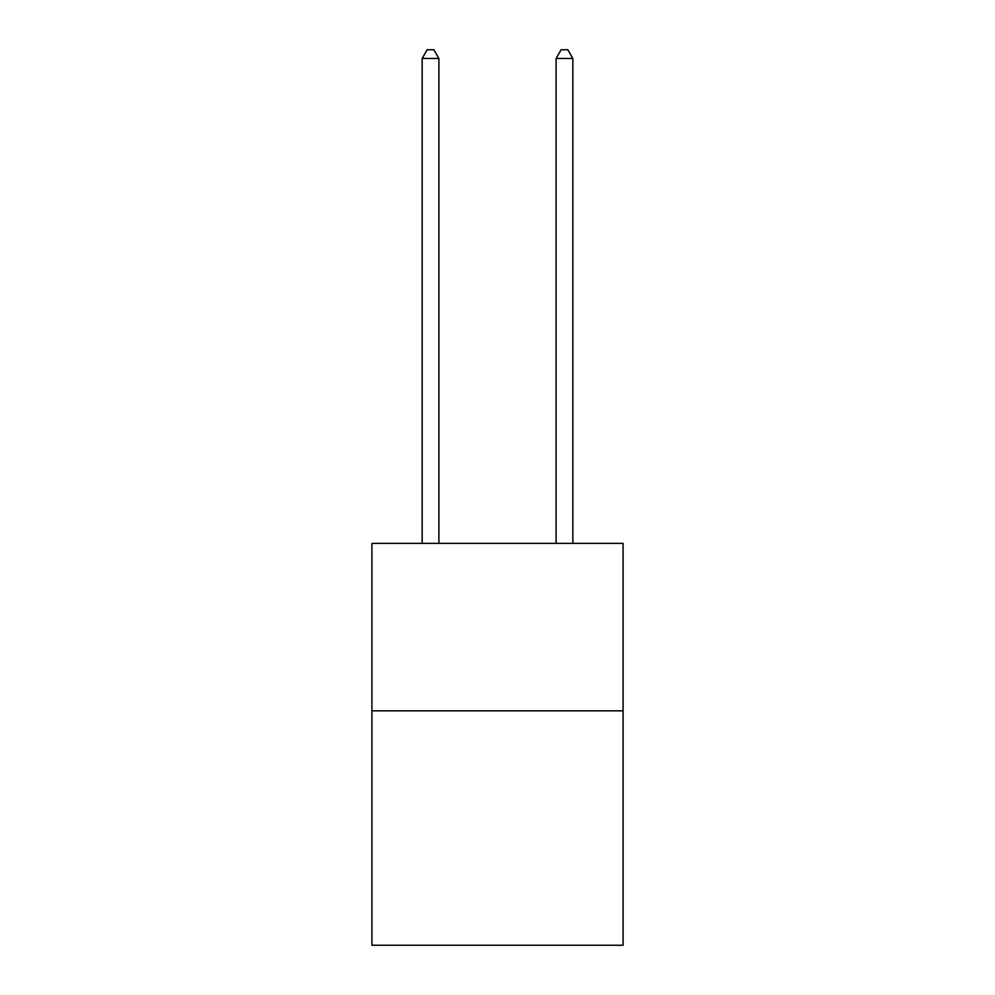 <?xml version="1.0" encoding="UTF-8"?>
<svg xmlns="http://www.w3.org/2000/svg" width="995" height="995" viewBox="0 0 995 995"><rect width="100%" height="100%" fill="white"/><g stroke="black" fill="none" stroke-linecap="round" stroke-linejoin="round"><path stroke-width="1.49" d="M623.081 710.828L623.081 945.25L371.919 945.25L371.919 543.382L623.081 543.382L623.081 710.828L371.919 710.828M438.894 543.382L438.894 58.456L422.154 58.456L422.154 543.382M422.154 58.456L427.178 49.75L433.87 49.75L438.894 58.456M572.846 543.382L572.846 58.456L556.106 58.456L556.106 543.382M556.106 58.456L561.13 49.75L567.822 49.75L572.846 58.456"/></g></svg>
